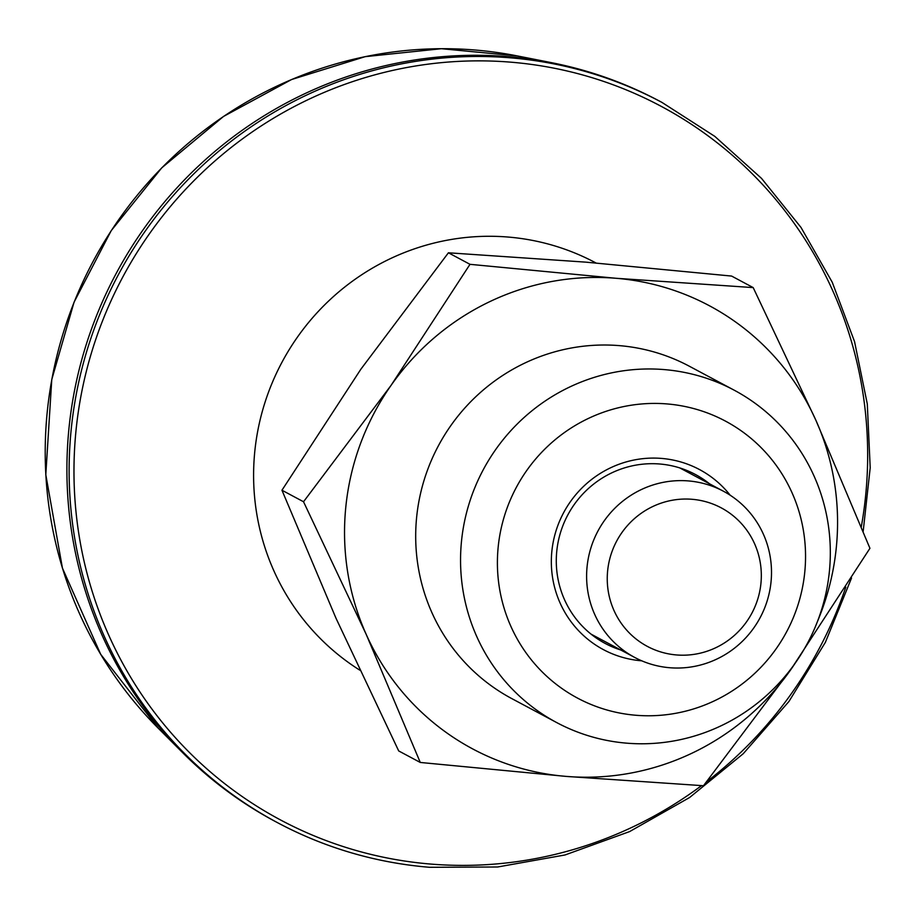 <?xml version="1.0" encoding="UTF-8"?>
<svg xmlns="http://www.w3.org/2000/svg" width="916" height="916" viewBox="0 0 916 916"><rect width="100%" height="100%" fill="white"/><g stroke="black" fill="none" stroke-linecap="round" stroke-linejoin="round"><path stroke-width="1.37" d="M448.416 252.793L585.702 262.136L731.621 276.071L753.192 287.601L615.918 278.269L470 264.323L448.416 252.793L360.87 369.205L281.956 490.232L336.012 618.277L398.7 750.937L420.272 762.456L366.217 634.41A251.213 245.156 -61.9 0 1 391.086 385.338A251.213 245.156 -61.9 0 1 615.918 278.269A251.213 245.156 -61.9 0 1 815.881 420.261L869.937 548.306L791.023 669.321L703.477 785.733L566.191 776.402L420.272 762.456M753.192 287.601L815.881 420.261A251.213 245.156 -61.9 0 1 817.415 621.62M556.676 722.564L511.826 698.622A188.41 183.876 -61.9 0 1 438.386 445.806A188.41 183.876 -61.9 0 1 689.336 366.228L734.185 390.182A188.41 183.876 -61.9 0 1 829.381 571.492A188.41 183.876 -61.9 0 1 556.676 722.564A188.41 183.876 -61.9 0 1 483.247 469.759A188.41 183.876 -61.9 0 1 734.185 390.182M804.763 572.202A157.002 153.224 -61.9 0 1 561.382 688.111A157.002 153.224 -61.9 0 1 588.29 418.486A157.002 153.224 -61.9 0 1 804.763 572.202M359.793 670.157A235.515 229.836 -61.9 0 1 266.522 397.784A235.515 229.836 -61.9 0 1 508.014 237.038A235.515 229.836 -61.9 0 1 595.652 262.8L596.007 262.984M688.374 480.923A94.199 91.932 -61.9 0 1 723.434 491.228A94.199 91.932 -61.9 0 1 760.154 617.636A94.199 91.932 -61.9 0 1 634.673 657.425A94.199 91.932 -61.9 0 1 590.763 548.375A94.199 91.932 -61.9 0 1 688.374 480.923M692.061 499.289A78.501 76.612 -61.9 0 1 760.933 583.423A78.501 76.612 -61.9 0 1 676.523 654.951A78.501 76.612 -61.9 0 1 607.64 570.817A78.501 76.612 -61.9 0 1 692.061 499.289M641.75 660.814A102.054 99.592 -61.9 0 1 563.626 512.685A102.054 99.592 -61.9 0 1 730.178 495.224M620.762 649.994A95.779 93.466 -61.9 0 1 605.155 643.433A95.779 93.466 -61.9 0 1 567.817 514.929A95.779 93.466 -61.9 0 1 695.381 474.477A95.779 93.466 -61.9 0 1 709.511 483.797M795.306 663.012A251.213 245.156 -61.9 0 1 791.023 669.321A251.213 245.156 -61.9 0 1 566.191 776.402A251.213 245.156 -61.9 0 1 366.217 634.41L303.528 501.75L391.086 385.338L470 264.323M851.525 578.03L825.373 642.368L788.916 701.507L743.231 753.719L689.611 797.504L629.624 831.579L565 854.972L497.617 866.994L429.421 867.292C375.606 862.758 324.928 847.873 277.411 822.614L275.189 821.434A408.215 398.391 -61.9 0 1 183.097 753.101A408.215 398.391 -61.9 0 1 105.947 293.944A408.215 398.391 -61.9 0 1 507.888 56.609A408.215 398.391 -61.9 0 1 551.775 62.723A408.215 398.391 -61.9 0 1 659.783 101.252L662.005 102.443A408.215 398.391 118.1 0 0 510.109 57.8A408.215 398.391 118.1 0 0 87.112 350.084A408.215 398.391 118.1 0 0 277.411 822.614A408.215 398.391 118.1 0 0 429.306 867.269M281.956 490.232L303.528 501.75M474.728 49.991A397.601 388.029 -61.9 0 1 517.483 55.956L441.432 48.708L365.152 56.666L291.574 79.532L223.538 116.435L161.766 167.834L111.248 230.603L74.07 302.165L51.765 379.567L45.8 474.728L62.437 568.126L100.703 654.333L158.399 728.369A397.601 388.029 -61.9 0 1 83.242 281.155A397.601 388.029 -61.9 0 1 474.728 49.991M861.303 526.849A404.403 394.67 118.1 0 0 510.842 62.173A404.403 394.67 118.1 0 0 75.994 430.669A404.403 394.67 118.1 0 0 430.795 864.074A404.403 394.67 118.1 0 0 701.53 785.619M706.648 781.749A404.403 394.67 118.1 0 0 845.8 587.087M591.026 634.112L634.673 657.425M679.775 467.916L723.434 491.228M158.399 728.369L183.097 753.101M517.483 55.956L551.775 62.723M863.17 531.452L870.2 467.79L867.303 404.002L854.559 341.657L832.278 282.311L800.996 227.431L761.517 178.38L714.801 136.369L662.005 102.443"/></g></svg>
